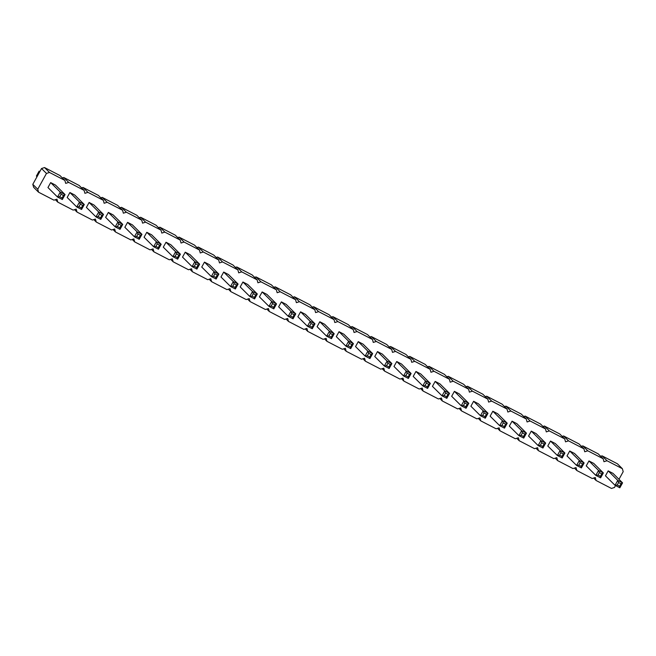 <?xml version="1.0" encoding="UTF-8"?>
<svg xmlns="http://www.w3.org/2000/svg" width="656" height="656" viewBox="0 0 656 656"><rect width="100%" height="100%" fill="white"/><g stroke="black" fill="none" stroke-linecap="round" stroke-linejoin="round"><path stroke-width="0.98" d="M618.985 479.298L623.2 471.664L622.372 468.696L606.989 460.742L603.979 461.717L603.143 458.749L587.768 450.803L584.75 451.779L583.922 448.811L568.539 440.857L565.529 441.841L564.693 438.872L549.318 430.918L546.3 431.902L545.472 428.926L530.089 420.98L527.08 421.956L526.243 418.987L510.868 411.033L507.851 412.017L507.022 409.049L491.639 401.095L488.63 402.079L487.793 399.11L472.418 391.156L469.401 392.132L468.573 389.164L453.189 381.21L450.18 382.194L449.352 379.225L433.969 371.271L430.959 372.255L430.123 369.287L414.748 361.333L411.73 362.309L410.902 359.34L395.519 351.395L392.509 352.37L391.673 349.402L376.298 341.448L373.28 342.432L372.452 339.464L357.069 331.51L354.06 332.494L353.223 329.525L337.848 321.571L334.831 322.547L334.002 319.579L318.619 311.625L315.61 312.609L314.773 309.64L299.398 301.686L296.381 302.67L295.553 299.702L280.169 291.748L277.16 292.724L276.332 289.755L260.949 281.809L257.939 282.785L257.103 279.817L241.728 271.863L238.71 272.847L237.882 269.878L222.499 261.924L219.489 262.908L218.653 259.932L203.278 251.986L200.26 252.962L199.432 249.993L184.049 242.039L181.04 243.023L180.203 240.055L164.828 232.101L161.811 233.085L160.982 230.117L145.599 222.163L142.59 223.138L141.753 220.17L126.378 212.216L123.361 213.2L122.533 210.232L107.149 202.278L104.14 203.262L103.312 200.293L87.929 192.339L84.919 193.323L84.083 190.347L68.708 182.401L65.69 183.377L64.862 180.408L49.479 172.454L46.469 173.438L37.745 189.24L38.573 192.208L53.956 200.162L56.965 199.178L57.802 202.146L73.177 210.1L76.194 209.116L77.023 212.085L92.406 220.039L95.415 219.063L96.252 222.031L111.627 229.985L114.644 229.001L115.472 231.97L130.856 239.924L133.865 238.94L134.701 241.908L150.076 249.862L153.094 248.886L153.922 251.855L169.305 259.801L172.315 258.825L173.151 261.793L188.526 269.747L191.544 268.763L192.372 271.732L207.755 279.686L210.765 278.702L211.593 281.67L226.976 289.624L229.985 288.648L230.822 291.617L246.197 299.571L249.214 298.587L250.043 301.555L265.426 309.509L268.435 308.525L269.272 311.493L284.647 319.447L287.664 318.472L288.492 321.44L303.876 329.394L306.885 328.41L307.721 331.378L323.096 339.332L326.114 338.348L326.942 341.317L342.325 349.271L345.335 348.287L346.171 351.263L361.546 359.209L364.564 358.233L365.392 361.202L380.775 369.156L383.785 368.172L384.613 371.14L399.996 379.094L403.005 378.11L403.842 381.079L419.217 389.033L422.234 388.057L423.063 391.025L438.446 398.979L441.455 397.995L442.292 400.964L457.667 408.918L460.684 407.934L461.512 410.902L476.896 418.856L479.905 417.88L480.741 420.849L496.116 428.794L499.134 427.819L499.962 430.787L515.345 438.741L518.355 437.757L519.191 440.725L534.566 448.679L537.584 447.695L538.412 450.664L553.795 458.618L556.805 457.642L557.633 460.61L573.016 468.564L576.025 467.58L576.862 470.549L592.237 478.503L595.254 477.519L596.083 480.487L611.466 488.441L614.475 487.465L615.525 485.563M606.989 460.742L602.044 455.838L617.427 463.792L622.372 468.696M602.044 455.838L600.658 456.289M603.143 458.749L598.198 453.854L582.823 445.9L581.437 446.351M583.922 448.811L578.977 443.915L563.594 435.961L562.208 436.412M564.693 438.872L559.748 433.969L544.373 426.015L542.988 426.466M545.472 428.926L540.528 424.03L525.144 416.076L523.759 416.527M526.243 418.987L521.299 414.092L505.924 406.138L504.538 406.589M507.022 409.049L502.078 404.145L486.695 396.199L485.317 396.642M487.793 399.11L482.849 394.207L467.474 386.253L466.088 386.704M468.573 389.164L463.628 384.268L448.245 376.314L446.867 376.765M449.352 379.225L444.407 374.33L429.024 366.376L427.638 366.827M430.123 369.287L425.178 364.383L409.803 356.429L408.417 356.88M410.902 359.34L405.957 354.445L390.574 346.491L389.188 346.942M391.673 349.402L386.728 344.507L371.353 336.553L369.968 337.004M372.452 339.464L367.508 334.56L352.124 326.606L350.739 327.057M353.223 329.525L348.279 324.622L332.904 316.668L331.518 317.119M334.002 319.579L329.058 314.683L313.675 306.729L312.297 307.18M314.773 309.64L309.829 304.737L294.454 296.791L293.068 297.242M295.553 299.702L290.608 294.798L275.225 286.844L273.847 287.295M276.332 289.755L271.387 284.86L256.004 276.906L254.618 277.357M257.103 279.817L252.158 274.921L236.783 266.967L235.397 267.418M237.882 269.878L232.937 264.975L217.554 257.021L216.168 257.472M218.653 259.932L213.708 255.036L198.333 247.082L196.948 247.533M199.432 249.993L194.488 245.098L179.104 237.144L177.719 237.595M180.203 240.055L175.259 235.151L159.884 227.206L158.498 227.657M160.982 230.117L156.038 225.213L140.655 217.259L139.277 217.71M141.753 220.17L136.809 215.275L121.434 207.321L120.048 207.772M122.533 210.232L117.588 205.336L102.205 197.382L100.827 197.833M103.312 200.293L98.367 195.39L82.984 187.436L81.598 187.887M84.083 190.347L79.138 185.451L63.763 177.497L62.377 177.948M64.862 180.408L59.917 175.513L44.534 167.559L41.525 168.535L32.8 184.336L33.628 187.304L38.573 192.208M319.816 321.768L329.402 331.264L326.672 336.2L317.094 326.704L319.816 321.768L324.63 324.253L334.207 333.748L331.477 338.685L331.272 337.135L328.869 335.888L326.672 336.2L331.477 338.685M300.596 311.83L310.173 321.317L307.451 326.253L297.873 316.766L300.596 311.83L305.401 314.314L314.978 323.802L312.256 328.746L312.043 327.196L309.64 325.95L307.451 326.253L312.256 328.746M262.146 291.945L271.723 301.44L269.001 306.377L259.423 296.881L262.146 291.945L266.951 294.429L276.529 303.925L273.806 308.861L273.593 307.311L271.19 306.065L269.001 306.377L273.806 308.861M281.375 301.883L290.952 311.379L291.781 313.543L290.419 316.012L288.222 316.315L278.644 306.828L281.375 301.883L286.18 304.368L295.758 313.863L293.035 318.8L292.822 317.25L294.183 314.782L295.758 313.863L290.952 311.379L288.222 316.315L293.035 318.8M242.925 282.006L252.503 291.494L249.78 296.438L240.194 286.943L242.925 282.006L247.73 284.491L257.308 293.986L254.585 298.923L254.372 297.373L251.97 296.127L249.78 296.438L254.585 298.923M223.696 272.068L233.274 281.555L230.551 286.492L220.974 277.004L223.696 272.068L228.501 274.552L238.087 284.04L235.356 288.976L235.143 287.426L232.741 286.188L230.551 286.492L235.356 288.976M127.576 222.359L137.153 231.855L134.431 236.791L124.853 227.296L127.576 222.359L132.381 224.844L141.958 234.34L139.236 239.276L139.023 237.726L136.62 236.48L134.431 236.791L139.236 239.276M146.796 232.298L156.382 241.793L153.652 246.73L144.074 237.234L146.796 232.298L151.61 234.782L161.187 244.278L158.457 249.214L158.252 247.665L155.849 246.426L153.652 246.73L158.457 249.214M166.025 242.244L175.603 251.732L176.431 253.897L175.07 256.365L172.881 256.668L163.295 247.181L166.025 242.244L170.831 244.729L180.408 254.216L177.686 259.153L177.473 257.611L178.834 255.135L180.408 254.216L175.603 251.732L172.881 256.668L177.686 259.153M204.475 262.121L214.053 271.617L211.33 276.553L201.745 267.058L204.475 262.121L209.28 264.606L218.858 274.101L216.136 279.038L215.922 277.488L213.52 276.25L211.33 276.553L216.136 279.038M185.246 252.183L194.832 261.678L192.101 266.615L182.524 257.119L185.246 252.183L190.051 254.667L199.637 264.163L196.907 269.099L196.702 267.55L194.299 266.303L192.101 266.615L196.907 269.099M512.065 421.177L521.643 430.672L518.921 435.609L509.335 426.113L512.065 421.177L516.871 423.661L526.448 433.157L523.726 438.093L523.513 436.543L521.11 435.297L518.921 435.609L523.726 438.093M492.836 411.238L502.422 420.726L499.692 425.662L490.114 416.175L492.836 411.238L497.65 413.723L507.227 423.21L504.497 428.147L504.292 426.605L501.889 425.359L499.692 425.662L504.497 428.147M454.395 391.353L463.972 400.849L461.242 405.785L451.664 396.29L454.395 391.353L459.2 393.838L468.778 403.333L466.055 408.27L465.842 406.72L463.439 405.474L461.242 405.785L466.055 408.27M473.616 401.292L483.193 410.787L480.471 415.724L470.893 406.228L473.616 401.292L478.421 403.776L487.998 413.272L485.276 418.208L485.063 416.658L482.66 415.42L480.471 415.724L485.276 418.208M377.495 351.591L387.073 361.087L384.35 366.023L374.765 356.528L377.495 351.591L382.3 354.076L391.878 363.572L389.156 368.508L388.942 366.958L386.54 365.712L384.35 366.023L389.156 368.508M396.716 361.53L406.294 371.025L403.571 375.962L393.994 366.466L396.716 361.53L401.521 364.014L411.107 373.51L408.376 378.446L408.163 376.897L405.761 375.658L403.571 375.962L408.376 378.446M435.166 381.415L444.743 390.902L445.572 393.067L444.21 395.535L442.021 395.847L432.443 386.351L435.166 381.415L439.971 383.899L449.549 393.387L446.826 398.331L446.613 396.782L447.982 394.313L449.549 393.387L444.743 390.902L442.021 395.847L446.826 398.331M415.945 371.468L425.523 380.964L426.351 383.129L424.99 385.597L422.8 385.9L413.214 376.413L415.945 371.468L420.75 373.961L430.328 383.448L427.605 388.385L427.392 386.835L428.753 384.367L430.328 383.448L425.523 380.964L422.8 385.9L427.605 388.385M339.045 331.706L348.623 341.202L345.901 346.138L336.315 336.643L339.045 331.706L343.851 334.191L353.428 343.687L350.706 348.623L350.493 347.073L348.09 345.835L345.901 346.138L350.706 348.623M358.266 341.653L367.852 351.14L365.121 356.077L355.544 346.589L358.266 341.653L363.071 344.138L372.657 353.625L369.927 358.561L369.722 357.012L367.319 355.773L365.121 356.077L369.927 358.561M108.355 212.421L117.932 221.908L118.761 224.073L117.399 226.541L115.202 226.853L105.624 217.357L108.355 212.421L113.16 214.906L122.738 224.393L120.015 229.338L119.802 227.788L121.163 225.32L122.738 224.393L117.932 221.908L115.202 226.853L120.015 229.338M89.126 202.474L98.703 211.97L95.981 216.906L86.403 207.419L89.126 202.474L93.931 204.967L103.509 214.455L100.786 219.391L100.573 217.841L98.17 216.603L95.981 216.906L100.786 219.391M531.286 431.115L540.872 440.611L538.141 445.547L528.564 436.051L531.286 431.115L536.091 433.6L545.677 443.095L542.947 448.032L542.742 446.482L540.339 445.244L538.141 445.547L542.947 448.032M69.905 192.536L79.483 202.032L76.76 206.968L67.174 197.472L69.905 192.536L74.71 195.021L84.288 204.516L81.565 209.453L81.352 207.903L78.95 206.665L76.76 206.968L81.565 209.453M608.186 470.877L617.763 480.372L618.592 482.537L617.23 485.005L615.041 485.309L605.463 475.821L608.186 470.877L612.991 473.361L622.569 482.857L619.846 487.793L619.633 486.244L621.002 483.775L622.569 482.857L617.763 480.372L615.041 485.309L619.846 487.793M588.965 460.938L598.543 470.434L599.371 472.591L598.01 475.059L595.82 475.37L586.234 465.875L588.965 460.938L593.77 463.423L603.348 472.919L600.625 477.855L600.412 476.305L601.773 473.837L603.348 472.919L598.543 470.434L595.82 475.37L600.625 477.855M550.515 441.062L560.093 450.549L557.37 455.485L547.785 445.998L550.515 441.062L555.32 443.546L564.898 453.034L562.176 457.97L561.962 456.42L559.56 455.182L557.37 455.485L562.176 457.97M569.736 451L579.314 460.487L580.15 462.652L578.781 465.12L576.591 465.432L567.014 455.936L569.736 451L574.541 453.485L584.127 462.98L581.396 467.917L581.183 466.367L582.553 463.899L584.127 462.98L579.314 460.487L576.591 465.432L581.396 467.917M50.676 182.598L60.254 192.093L57.531 197.03L47.954 187.534L50.676 182.598L55.481 185.082L65.067 194.578L62.336 199.514L62.123 197.964L59.721 196.718L57.531 197.03L62.336 199.514M593.623 478.052L596.083 480.487M582.823 445.9L587.768 450.803M574.402 468.113L576.862 470.549M563.594 435.961L568.539 440.857M555.173 458.167L557.633 460.61M544.373 426.015L549.318 430.918M535.952 448.228L538.412 450.664M525.144 416.076L530.089 420.98M516.723 438.29L519.191 440.725M505.924 406.138L510.868 411.033M497.502 428.343L499.962 430.787M486.695 396.199L491.639 401.095M478.281 418.405L480.741 420.849M467.474 386.253L472.418 391.156M459.052 408.467L461.512 410.902M448.245 376.314L453.189 381.21M439.832 398.528L442.292 400.964M429.024 366.376L433.969 371.271M420.603 388.582L423.063 391.025M409.803 356.429L414.748 361.333M401.382 378.643L403.842 381.079M390.574 346.491L395.519 351.395M382.153 368.705L384.613 371.14M371.353 336.553L376.298 341.448M362.932 358.758L365.392 361.202M352.124 326.606L357.069 331.51M343.703 348.82L346.171 351.263M332.904 316.668L337.848 321.571M324.482 338.881L326.942 341.317M313.675 306.729L318.619 311.625M305.261 328.943L307.721 331.378M294.454 296.791L299.398 301.686M286.032 318.996L288.492 321.44M275.225 286.844L280.169 291.748M266.812 309.058L269.272 311.493M256.004 276.906L260.949 281.809M247.583 299.12L250.043 301.555M236.783 266.967L241.728 271.863M228.362 289.173L230.822 291.617M217.554 257.021L222.499 261.924M209.133 279.235L211.593 281.67M198.333 247.082L203.278 251.986M189.912 269.296L192.372 271.732M179.104 237.144L184.049 242.039M170.683 259.358L173.151 261.793M159.884 227.206L164.828 232.101M151.462 249.411L153.922 251.855M140.655 217.259L145.599 222.163M132.241 239.473L134.701 241.908M121.434 207.321L126.378 212.216M113.012 229.534L115.472 231.97M102.205 197.382L107.149 202.278M93.792 219.588L96.252 222.031M82.984 187.436L87.929 192.339M74.563 209.649L77.023 212.085M63.763 177.497L68.708 182.401M55.342 199.711L57.802 202.146M44.534 167.559L49.479 172.454M41.525 168.535L46.469 173.438M32.8 184.336L37.745 189.24M39.745 171.765L39.122 171.142L36.392 176.079L37.015 176.702M39.122 171.142L39.868 171.536M332.633 334.667L330.23 333.42L329.402 331.264L334.207 333.748L332.633 334.667L331.272 337.135M309.64 325.95L311.001 323.482L310.173 321.317L314.978 323.802L313.404 324.728L312.043 327.196M271.19 306.065L272.552 303.597L271.723 301.44L276.529 303.925L274.962 304.843L273.593 307.311M255.733 294.905L253.331 293.658L252.503 291.494L257.308 293.986L255.733 294.905L254.372 297.373M236.513 284.958L234.11 283.72L233.274 281.555L238.087 284.04L236.513 284.958L235.143 287.426M136.62 236.48L137.981 234.012L137.153 231.855L141.958 234.34L140.384 235.258L139.023 237.726M155.849 246.426L157.21 243.958L156.382 241.793L161.187 244.278L159.613 245.196L158.252 247.665M213.52 276.25L214.881 273.782L214.053 271.617L218.858 274.101L217.284 275.02L215.922 277.488M198.063 265.081L195.66 263.835L194.832 261.678L199.637 264.163L198.063 265.081L196.702 267.55M524.874 434.075L522.471 432.829L521.643 430.672L526.448 433.157L524.874 434.075L523.513 436.543M501.889 425.359L503.25 422.89L502.422 420.726L507.227 423.21L505.653 424.129L504.292 426.605M467.203 404.252L464.801 403.005L463.972 400.849L468.778 403.333L467.203 404.252L465.842 406.72M482.66 415.42L484.021 412.952L483.193 410.787L487.998 413.272L486.424 414.19L485.063 416.658M390.304 364.49L387.901 363.244L387.073 361.087L391.878 363.572L390.304 364.49L388.942 366.958M409.533 374.428L407.13 373.182L406.294 371.025L411.107 373.51L409.533 374.428L408.163 376.897M351.854 344.605L349.451 343.367L348.623 341.202L353.428 343.687L351.854 344.605L350.493 347.073M371.083 354.543L368.68 353.305L367.852 351.14L372.657 353.625L371.083 354.543L369.722 357.012M98.17 216.603L99.532 214.135L98.703 211.97L103.509 214.455L101.942 215.373L100.573 217.841M540.339 445.244L541.7 442.775L540.872 440.611L545.677 443.095L544.103 444.014L542.742 446.482M78.95 206.665L80.311 204.188L79.483 202.032L84.288 204.516L82.713 205.435L81.352 207.903M563.324 453.952L560.921 452.714L560.093 450.549L564.898 453.034L563.324 453.952L561.962 456.42M59.721 196.718L61.09 194.25L60.254 192.093L65.067 194.578L63.493 195.496L62.123 197.964M330.23 333.42L328.869 335.888M311.001 323.482L313.404 324.728M272.552 303.597L274.962 304.843M291.781 313.543L294.183 314.782M290.419 316.012L292.822 317.25M253.331 293.658L251.97 296.127M234.11 283.72L232.741 286.188M137.981 234.012L140.384 235.258M157.21 243.958L159.613 245.196M176.431 253.897L178.834 255.135M175.07 256.365L177.473 257.611M214.881 273.782L217.284 275.02M195.66 263.835L194.299 266.303M522.471 432.829L521.11 435.297M503.25 422.89L505.653 424.129M464.801 403.005L463.439 405.474M484.021 412.952L486.424 414.19M387.901 363.244L386.54 365.712M407.13 373.182L405.761 375.658M445.572 393.067L447.982 394.313M444.21 395.535L446.613 396.782M426.351 383.129L428.753 384.367M424.99 385.597L427.392 386.835M349.451 343.367L348.09 345.835M368.68 353.305L367.319 355.773M118.761 224.073L121.163 225.32M117.399 226.541L119.802 227.788M99.532 214.135L101.942 215.373M541.7 442.775L544.103 444.014M80.311 204.188L82.713 205.435M618.592 482.537L621.002 483.775M617.23 485.005L619.633 486.244M599.371 472.591L601.773 473.837M598.01 475.059L600.412 476.305M560.921 452.714L559.56 455.182M580.15 462.652L582.553 463.899M578.781 465.12L581.183 466.367M61.09 194.25L63.493 195.496"/></g></svg>
